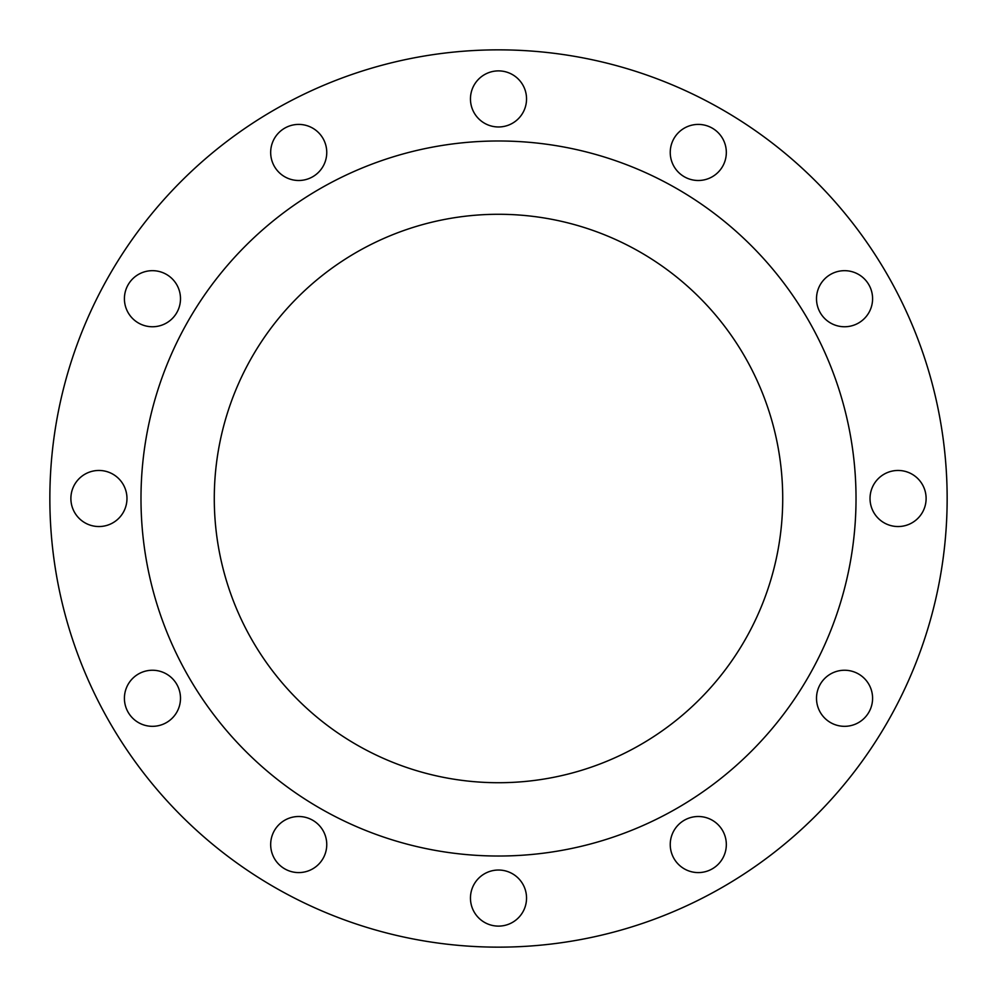 <?xml version="1.0" encoding="UTF-8"?>
<svg xmlns="http://www.w3.org/2000/svg" width="997" height="997" viewBox="0 0 997 997"><rect width="100%" height="100%" fill="white"/><g stroke="black" fill="none" stroke-linecap="round" stroke-linejoin="round"><path stroke-width="1.5" d="M270.673 152.454A28.041 28.041 0 0 0 298.714 180.494A28.041 28.041 0 0 0 326.754 152.454A28.041 28.041 0 0 0 298.714 124.413A28.041 28.041 0 0 0 270.673 152.454M470.459 98.927A28.041 28.041 0 0 0 498.5 126.968A28.041 28.041 0 0 0 526.541 98.927A28.041 28.041 0 0 0 498.5 70.887A28.041 28.041 0 0 0 470.459 98.927M670.246 152.454A28.041 28.041 0 0 0 698.286 180.494A28.041 28.041 0 0 0 726.327 152.454A28.041 28.041 0 0 0 698.286 124.413A28.041 28.041 0 0 0 670.246 152.454M816.506 298.714A28.041 28.041 0 0 0 844.546 326.754A28.041 28.041 0 0 0 872.587 298.714A28.041 28.041 0 0 0 844.546 270.673A28.041 28.041 0 0 0 816.506 298.714M870.032 498.5A28.041 28.041 0 0 0 898.073 526.541A28.041 28.041 0 0 0 926.113 498.5A28.041 28.041 0 0 0 898.073 470.459A28.041 28.041 0 0 0 870.032 498.5M816.506 698.286A28.041 28.041 0 0 0 844.546 726.327A28.041 28.041 0 0 0 872.587 698.286A28.041 28.041 0 0 0 844.546 670.246A28.041 28.041 0 0 0 816.506 698.286M670.246 844.546A28.041 28.041 0 0 0 698.286 872.587A28.041 28.041 0 0 0 726.327 844.546A28.041 28.041 0 0 0 698.286 816.506A28.041 28.041 0 0 0 670.246 844.546M470.459 898.073A28.041 28.041 0 0 0 498.5 926.113A28.041 28.041 0 0 0 526.541 898.073A28.041 28.041 0 0 0 498.5 870.032A28.041 28.041 0 0 0 470.459 898.073M270.673 844.546A28.041 28.041 0 0 0 298.714 872.587A28.041 28.041 0 0 0 326.754 844.546A28.041 28.041 0 0 0 298.714 816.506A28.041 28.041 0 0 0 270.673 844.546M124.413 698.286A28.041 28.041 0 0 0 152.454 726.327A28.041 28.041 0 0 0 180.494 698.286A28.041 28.041 0 0 0 152.454 670.246A28.041 28.041 0 0 0 124.413 698.286M124.413 298.714A28.041 28.041 0 0 0 152.454 326.754A28.041 28.041 0 0 0 180.494 298.714A28.041 28.041 0 0 0 152.454 270.673A28.041 28.041 0 0 0 124.413 298.714M70.887 498.5A28.041 28.041 0 0 0 98.927 526.541A28.041 28.041 0 0 0 126.968 498.5A28.041 28.041 0 0 0 98.927 470.459A28.041 28.041 0 0 0 70.887 498.5M947.15 498.5A448.65 448.65 0 0 0 498.5 49.85A448.65 448.65 0 0 0 49.85 498.5A448.65 448.65 0 0 0 498.5 947.15A448.65 448.65 0 0 0 947.15 498.5M856.024 498.5A357.512 357.512 0 0 0 498.5 140.988A357.512 357.512 0 0 0 140.988 498.5A357.512 357.512 0 0 0 498.5 856.024A357.512 357.512 0 0 0 856.024 498.5M214.28 498.5A284.22 284.22 0 0 0 498.5 782.72A284.22 284.22 0 0 0 782.72 498.5A284.22 284.22 0 0 0 498.5 214.28A284.22 284.22 0 0 0 214.28 498.5"/></g></svg>

